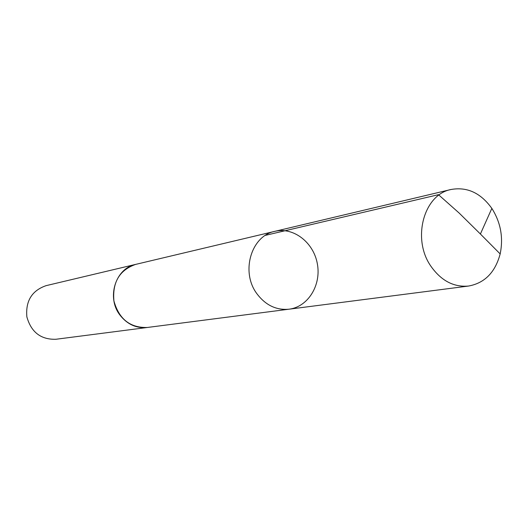 <?xml version="1.0" encoding="UTF-8"?>
<svg xmlns="http://www.w3.org/2000/svg" width="528" height="528" viewBox="0 0 528 528"><rect width="100%" height="100%" fill="white"/><g stroke="black" fill="none" stroke-linecap="round" stroke-linejoin="round"><path stroke-width="0.79" d="M147.787 327.413L147.233 327.492C136.343 328.502 127.261 324.383 119.981 315.117C106.234 297.627 115.507 268.27 135.703 264.383L274.824 231.343C251.156 235.818 240.491 271.973 256.892 293.713C265.564 305.21 276.283 310.372 289.047 309.197C308.088 306.88 321.413 285.127 317.348 263.802C313.612 242.418 293.456 226.783 274.824 231.343C251.156 235.818 240.491 271.973 256.892 293.713C265.564 305.21 276.283 310.372 289.047 309.197L468.633 286.037C453.862 287.371 441.342 280.85 431.079 266.475C411.649 239.276 423.608 194.542 450.998 189.506C467.102 186.615 480.718 192.918 491.839 208.395L492.268 209.048C500.821 222.988 503.455 237.943 500.161 253.928C495.231 272.342 484.717 283.048 468.633 286.037M289.047 309.197L147.233 327.485C130.093 327.908 118.991 319.064 113.923 300.967C112.266 282.242 119.526 270.046 135.703 264.376L136.25 264.251M147.233 327.492L55.882 339.273C40.867 339.682 31.192 332.218 26.862 316.873C25.489 300.986 31.898 290.578 46.088 285.655L135.703 264.376M265.412 235.356L438.464 194.68L459.142 213.041L480.401 234.01L491.839 208.395M274.824 231.343L450.998 189.506M480.401 234.01L500.161 253.928"/></g></svg>
